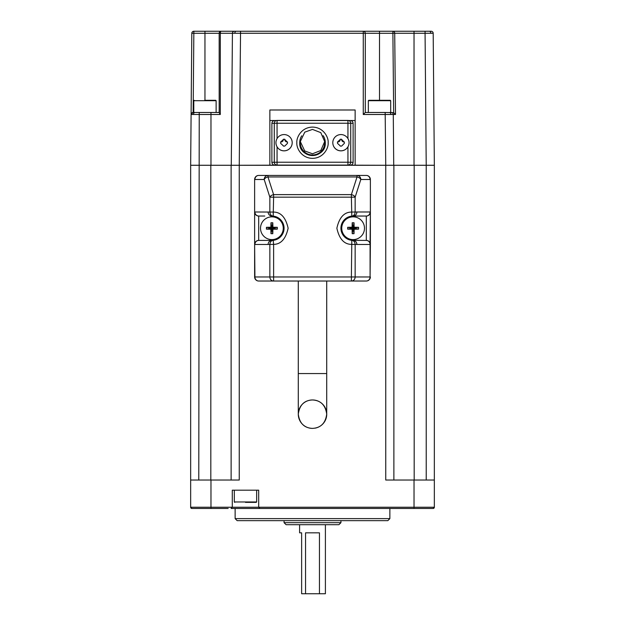 <?xml version="1.0" encoding="UTF-8"?>
<svg xmlns="http://www.w3.org/2000/svg" width="625" height="625" viewBox="0 0 625 625"><rect width="100%" height="100%" fill="white"/><g stroke="black" fill="none" stroke-linecap="round" stroke-linejoin="round"><path stroke-width="0.94" d="M389.867 518.617L387.836 520.648L237.164 520.648L235.133 518.617L389.867 518.617L389.867 508.461M340.93 522.68L338.898 524.703L286.102 524.703L284.07 522.68L340.93 522.68L340.93 520.648M200.82 508.461L210.969 508.461L191.875 508.461L200.82 508.461L191.875 508.461L190.656 507.242L190.656 165.273L434.344 165.273L434.344 507.242A1.219 1.219 0 0 1 433.125 508.461L434.344 507.242L414.031 507.242L414.031 480.031L385.75 480.031L385.75 165.273L385.164 112.477L365.297 112.477L365.297 33.281A2.031 2.031 0 0 0 363.266 31.25L392.891 31.25A2.031 1.828 90 0 1 394.719 33.266L392.891 33.281L393.664 112.648L385.164 112.477M325.398 524.703L325.398 593.75L319.445 593.75L319.445 532.828L305.555 532.828L305.555 593.75L301.633 593.75L301.633 532.828L299.602 532.828L299.602 524.703M305.555 593.75L319.445 593.75M232.289 490.188L258.688 490.188L258.688 507.242L232.289 507.242L232.289 490.188M393.875 480.031L393.875 165.273M231.125 165.273L231.125 480.031M379.516 31.25L379.516 33.281L363.266 33.266L363.266 31.25L240.547 31.25L239.25 165.273L239.25 480.031L190.656 480.031M414.031 480.031L434.344 480.031M424.18 508.461L433.125 508.461L424.18 508.461M210.969 480.031L210.969 508.461L228.18 508.461M191.875 508.461A1.219 1.219 0 0 1 190.656 507.242L232.289 507.242L231.07 508.461L259.906 508.461L258.688 507.242L414.031 507.242L414.031 508.461L433.125 508.461M259.906 508.461L414.031 508.461M388.758 31.25L425.07 31.25L425.07 33.266L433.188 33.266A2.031 2.031 0 0 0 431.156 31.25L420.047 31.25M240.547 31.25L210.969 31.25M193.148 112.477L193.844 33.281L191.812 33.266A2.031 2.031 0 0 1 193.844 31.25L221.203 31.25A2.031 2.031 0 0 0 219.172 33.281L219.172 112.648L219.172 33.281L204.953 33.281L204.953 100.297M361.586 31.25L368.617 31.25M391.25 112.477A2.031 2.031 0 0 1 393.281 114.492L363.266 114.492L363.266 33.266L234.805 33.258A2.031 1.438 -90 0 1 236.242 31.25L221.203 31.25A2.031 0.883 90 0 0 220.312 33.266L219.172 33.281M369.711 31.25L384.453 31.25M204.953 31.25L204.953 33.281L193.844 33.281L193.844 31.25L195.625 31.25M219.172 112.477L193.133 112.477A2.031 2.031 0 0 0 191.102 114.492L193.133 112.477M365.297 112.477L363.266 114.492M393.664 112.648L395.5 114.492L394.719 33.266L414.031 33.266L414.031 165.273M191.102 114.492L191.812 33.266L190.656 165.273L191.102 114.492L193.484 114.484A2.031 1.438 -90 0 1 194.914 112.477M204.711 112.477L199.227 112.477L199.227 114.492L193.484 114.484M219.172 112.648L220.289 114.492L220.312 33.266L232.422 33.266L231.273 165.273M234.453 31.25A2.031 2.031 0 0 0 232.422 33.266L234.805 33.258M355.141 120.516L355.141 109.992L269.859 109.992L269.859 165.188L296.258 165.273L355.141 165.188L355.141 120.516L350.281 120.516M274.719 120.516L269.859 120.516M239.398 165.273L269.859 165.188M355.141 165.188L385.602 165.273M393.281 114.492L393.727 165.273L393.281 114.492L395.5 114.492M433.188 33.266L434.344 165.273M328.742 165.188L355.141 165.273L328.742 165.188M269.859 165.273L296.258 165.273L269.859 165.273M298.289 373.562L326.711 373.562L326.711 281.023L366.312 281.023A4.062 3.773 -90 0 0 370.086 276.961L370.375 244.469A4.062 4.062 0 0 0 366.312 240.414C368.766 240.672 370.117 242.023 370.375 244.469L370.375 179.492A4.062 4.062 0 0 0 366.312 175.43L267.969 175.43L267.969 176.953A4.062 2.461 162.3 0 0 264.195 179.492L269.852 197.164L269.852 212.07C270.125 214.562 271.242 215.914 273.188 216.109A12.188 12.188 0 0 0 271.883 216.039L273.188 216.109A12.188 12.188 0 0 1 273.188 240.344C271.242 240.539 270.125 241.891 269.852 244.383L269.852 276.961A4.062 3.773 90 0 0 273.617 281.023L258.688 281.023A4.062 4.062 0 0 1 254.625 276.961L254.914 276.961A4.062 3.773 90 0 0 258.688 281.023L298.289 281.023L298.289 414.172A14.211 14.211 0 0 0 312.5 428.391C304.211 428.016 299.477 423.258 298.289 414.109C299.578 404.992 304.312 400.281 312.5 399.961A14.211 14.211 0 0 0 298.289 414.172M258.688 175.43A4.062 3.773 90 0 0 254.914 179.492L264.195 179.492A4.062 3.773 -90 0 1 267.969 175.43L258.688 175.43A4.062 4.062 90 0 0 254.625 179.492L254.625 211.984A4.062 4.062 0 0 0 258.688 216.039C256.234 215.781 254.883 214.43 254.625 211.984L254.625 244.469C254.883 242.023 256.234 240.672 258.688 240.414A4.062 4.062 90 0 0 254.625 244.469L254.625 276.961M271.883 240.414L258.688 240.414A4.062 3.773 90 0 0 254.914 244.469L268.117 244.469A4.062 3.773 90 0 1 271.883 240.414L273.188 240.344L273.617 244.383C280.914 244.289 285.75 238.906 288.133 228.227C285.75 217.547 280.914 212.164 273.617 212.07L254.914 211.984A4.062 3.773 90 0 0 258.688 216.039L264.781 216.039M327.727 281.023L297.273 281.023M353.117 216.039L366.312 216.039A4.062 3.773 -90 0 0 370.086 211.984L356.883 211.984A4.062 3.773 -90 0 1 353.117 216.039A12.188 12.188 0 0 0 351.812 216.109L366.312 216.039A4.062 4.062 -90 0 0 370.375 211.984L370.086 244.469A4.062 3.773 -90 0 0 366.312 240.414L351.812 240.344A12.188 12.188 0 0 1 351.812 216.109C353.758 215.914 354.875 214.562 355.148 212.07L355.148 197.164L360.805 179.492A4.062 2.461 -162.3 0 0 357.031 176.953L357.031 175.43A4.062 3.773 90 0 1 360.805 179.492L370.086 179.492A4.062 3.773 -90 0 0 366.312 175.43L357.031 175.43M370.375 276.961A4.062 4.062 0 0 1 366.312 281.023L351.383 281.023A4.062 3.773 -90 0 0 355.148 276.961L355.148 244.383C354.875 241.891 353.758 240.539 351.812 240.344L351.383 276.961L370.086 276.961L370.086 244.469L356.883 244.469A4.062 3.773 -90 0 0 353.117 240.414M268.117 211.984A4.062 3.773 90 0 0 271.883 216.039M269.852 197.164A4.062 2.461 -17.7 0 1 273.617 194.625L267.969 176.953L357.031 176.953L351.383 194.625A4.062 2.461 17.7 0 1 355.148 197.164L351.383 197.164L351.383 194.625L273.617 194.625L273.617 197.164L269.852 197.164M351.812 216.109L351.383 197.164L273.617 197.164L273.188 216.109M273.617 281.023L351.383 281.023L351.383 276.961L273.617 276.961L273.617 281.023M324.68 142.648A12.188 12.188 180 0 1 324.688 142.781A12.188 12.188 180 0 1 312.5 154.961A12.188 12.188 180 0 1 300.312 142.781M299.703 142.766A12.797 12.789 180 0 1 301.672 135.961M323.242 135.828A12.797 12.789 180 0 1 325.289 142.766M350.344 120.516L274.781 120.516C273.039 120.695 272.07 121.641 271.883 123.359L274.273 123.25A2.844 2.789 -92.5 0 1 277.062 120.414L277.062 123.234L274.273 123.25L274.273 162.242L271.883 162.344C272.07 164.055 273.039 165.008 274.781 165.188L277.062 165.086A2.844 2.789 -92.5 0 1 274.273 162.242L277.062 162.219L277.062 165.086L347.938 165.086L347.938 162.219L350.727 162.242A2.844 2.789 92.5 0 1 347.938 165.086L350.211 165.188C351.961 165.008 352.93 164.055 353.109 162.344L350.727 162.242L350.727 123.25L347.938 123.234L347.938 120.414A2.844 2.789 92.5 0 1 348.062 120.414L348.062 120.414A2.844 2.789 92.5 0 1 350.727 123.25L353.109 123.359C352.93 121.641 351.961 120.695 350.211 120.516M350.211 165.188L274.781 165.188M271.883 162.344L271.883 123.359M353.109 123.359L353.109 162.344M390.273 100.297L368.75 100.297L368.344 100.703L390.68 100.703L390.273 100.297M204.719 100.297L215.719 100.297L204.719 100.297M332.805 142.695L332.805 142.727A8.125 8.125 0 0 0 340.93 150.852A8.125 8.125 0 0 0 349.055 142.727L349.055 142.695A8.125 8.125 180 0 1 340.93 150.82A8.125 8.125 180 0 1 332.805 142.695A8.125 8.125 180 0 1 340.93 134.57A8.125 8.125 180 0 1 349.055 142.695M340.203 145.828L337.555 143.398A3.453 3.453 180 0 1 337.555 141.945L337.773 141.977A2.43 2.43 0 0 0 340.203 139.547L340.203 139.297A3.453 3.453 180 0 1 341.656 139.297L341.656 139.516A2.43 2.43 0 0 0 344.086 141.977L344.305 141.945A3.453 3.453 180 0 1 344.305 143.398L341.656 146.047A3.453 3.453 180 0 1 340.203 146.047L340.203 145.859M344.383 142.688A3.453 3.453 0 0 0 344.305 141.977L344.086 141.977M341.656 139.516L344.086 141.945M341.656 139.297L341.656 139.32A3.453 3.453 0 0 0 340.203 139.328L340.203 139.297M337.555 141.977A3.453 3.453 0 0 0 337.477 142.688M337.555 141.945L340.203 139.516M292.195 142.695L292.195 142.727A8.125 8.125 0 0 1 284.07 150.852A8.125 8.125 0 0 1 275.945 142.727L275.945 142.695A8.125 8.125 180 0 1 284.07 134.57A8.125 8.125 180 0 1 292.195 142.695A8.125 8.125 180 0 1 284.07 150.82A8.125 8.125 180 0 1 275.945 142.695M287.523 142.688A3.453 3.453 0 0 0 287.445 141.977L287.445 141.945A3.453 3.453 180 0 1 287.445 143.398L284.797 146.047A3.453 3.453 180 0 1 283.344 146.047L283.344 145.859M283.344 145.828L280.695 143.398A3.453 3.453 180 0 1 280.695 141.945L280.914 141.977A2.43 2.43 0 0 0 283.344 139.547L283.344 139.297A3.453 3.453 180 0 1 284.797 139.297L284.797 139.32A3.453 3.453 0 0 0 283.344 139.328L283.344 139.297M280.695 141.977A3.453 3.453 0 0 0 280.617 142.688M284.797 139.297L284.797 139.547A2.43 2.43 0 0 0 287.227 141.977M280.695 141.945L283.344 139.516M284.797 139.516L287.227 141.945M341.742 228.227A11.375 11.375 0 0 1 353.117 216.852A11.375 11.375 0 0 1 364.484 228.227A11.375 11.375 0 0 1 353.117 239.602A11.375 11.375 0 0 1 341.742 228.227M352.102 227.219L353.117 228.227L352.203 222.773L354.023 222.773L354.125 227.219L358.57 227.32L358.57 229.133L354.125 229.234L354.023 233.68L352.203 233.68L352.102 229.234L347.664 229.133L347.664 227.32L352.102 227.219L352.203 222.773M347.664 227.32L353.117 228.227L354.023 222.773M347.664 229.133L353.117 228.227L354.125 227.219M352.102 229.234L353.117 228.227L358.57 227.32M352.203 233.68L353.117 228.227L358.57 229.133M354.023 233.68L353.117 228.227L354.125 229.234M260.516 228.227A11.375 11.375 0 0 1 271.883 216.852A11.375 11.375 0 0 1 283.258 228.227A11.375 11.375 0 0 1 271.883 239.602A11.375 11.375 0 0 1 260.516 228.227M270.875 227.219L271.883 228.227L270.977 222.773L272.797 222.773L272.898 227.219L277.336 227.32L277.336 229.133L272.898 229.234L272.797 233.68L270.977 233.68L270.875 229.234L266.43 229.133L266.43 227.32L270.875 227.219L270.977 222.773M266.43 227.32L271.883 228.227L272.797 222.773M266.43 229.133L271.883 228.227L272.898 227.219M270.875 229.234L271.883 228.227L277.336 227.32M270.977 233.68L271.883 228.227L277.336 229.133M272.797 233.68L271.883 228.227L272.898 229.234M245.484 502.367L256.25 502.367L245.484 502.367M312.5 153.773L320.805 150.492L324.68 141.586L320.789 132.641L312.5 129.406L304.781 132.141L300.312 141.57L304.727 150.953L312.5 153.773M326.711 373.562L326.711 414.172A14.211 14.211 0 0 1 315.016 428.164A14.211 14.211 0 0 0 312.5 399.961C320.703 400.391 325.438 405.102 326.711 414.109C325.531 423.156 320.789 427.922 312.5 428.391M414.18 480.031L414.18 165.273M414.031 31.25L414.031 33.266L425.07 33.266L426.219 165.273L426.219 480.031M198.781 480.031L199.227 114.492L220.289 114.492M210.82 480.031L210.82 165.273M392.891 31.25L392.891 33.281L379.516 33.281L379.516 100.297M390.906 114.484A2.031 1.438 -90 0 0 389.469 112.477M430.813 33.258A2.031 1.438 -90 0 0 429.375 31.25M210.969 112.477L210.969 165.273M268.117 244.469L273.617 244.383L273.617 276.961L254.914 276.961L254.625 244.469M258.688 216.039L258.688 240.414M254.625 179.492L254.625 211.984M370.375 211.984L370.375 179.492M366.312 216.039L366.312 240.414M356.883 211.984L351.383 212.07C344.086 212.164 339.25 217.547 336.867 228.227C339.25 238.906 344.086 244.289 351.383 244.383L356.883 244.469M296.859 142.727C296.234 147.297 300.93 158.148 312.5 158.359C324.07 158.148 328.766 147.297 328.133 142.727C328.766 138.156 324.07 127.305 312.5 127.094C300.93 127.305 296.234 138.156 296.859 142.727M323.148 135.664A12.797 12.789 180 0 1 312.5 155.547A12.797 12.789 180 0 1 301.758 135.797M347.938 146.828L347.938 162.219L277.062 162.219L277.062 146.828M277.062 138.594L277.062 123.234L347.938 123.234L347.938 138.594M216.125 112.477L216.125 100.703L193.789 100.703L194.195 100.297M234.32 490.188L234.32 501.961L256.656 501.961L256.25 502.367M326.711 414.172A14.211 14.211 0 0 0 312.5 399.961M235.133 518.617L235.133 508.461M284.07 520.648L284.07 522.68M325.289 142.75C326.125 159.242 298.875 159.242 299.703 142.75M277.062 120.414L347.938 120.414M390.68 112.477L390.68 100.703M368.344 112.477L368.344 100.703M216.125 100.703L215.719 100.297M193.789 112.477L193.789 100.703M234.32 501.961L234.727 502.367M256.656 490.188L256.656 501.961M324.68 141.586L324.68 142.906M300.312 141.57L300.312 142.938"/></g></svg>
